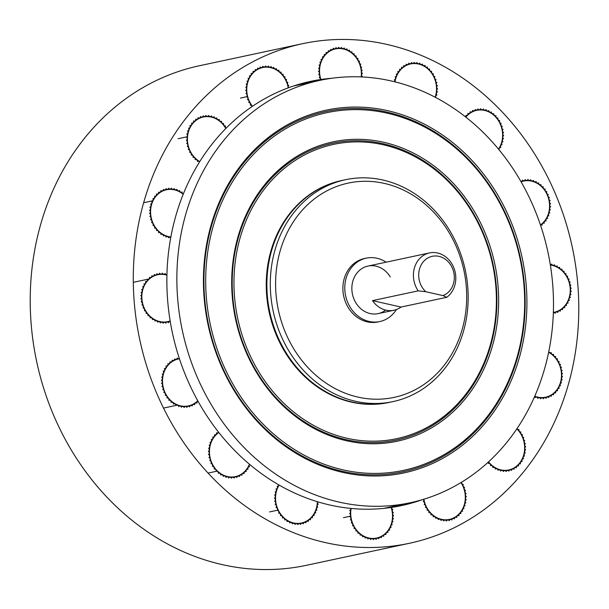 <?xml version="1.0" encoding="UTF-8"?>
<svg xmlns="http://www.w3.org/2000/svg" width="609" height="609" viewBox="0 0 609 609"><rect width="100%" height="100%" fill="white"/><g stroke="black" fill="none" stroke-linecap="round" stroke-linejoin="round"><path stroke-width="0.91" d="M152.692 200.803L143.64 202.736M300.602 83.836L320.897 79.497A216.933 187.808 77.9 0 0 310.681 81.34A216.933 187.808 77.9 0 0 288.209 87.863A23.987 20.767 -102.1 0 0 258.14 69.167A23.987 20.767 -102.1 0 0 252.438 106.301A216.933 187.808 77.9 0 0 225.794 128.514A23.987 20.767 -102.1 0 0 192.406 123.962A23.987 20.767 -102.1 0 0 199.752 161.606A216.933 187.808 77.9 0 0 183.202 194.279A23.987 20.767 -102.1 0 0 151.588 204.563A23.987 20.767 -102.1 0 0 170.855 236.985A216.933 187.808 77.9 0 0 166.927 275.146A23.987 20.767 -102.1 0 0 141.889 298.699A23.987 20.767 -102.1 0 0 170.155 320.966A216.933 187.808 77.9 0 0 179.442 358.8A23.987 20.767 -102.1 0 0 164.795 392.051A23.987 20.767 -102.1 0 0 197.75 400.76A216.933 187.808 77.9 0 0 218.837 432.519A23.987 20.767 -102.1 0 0 216.812 470.392A23.987 20.767 -102.1 0 0 249.446 464.225A216.933 187.808 77.9 0 0 279.12 485.061A23.987 20.767 -102.1 0 0 290.029 521.799A23.987 20.767 -102.1 0 0 317.365 501.694A216.933 187.808 77.9 0 0 351.119 508.446A23.987 20.767 -102.1 0 0 373.294 538.447A23.987 20.767 -102.1 0 0 391.168 507.472A216.933 187.808 77.9 0 0 401.392 505.622A216.933 187.808 77.9 0 0 422.166 499.715M186.757 136.858L178.064 138.715M246.797 96.717L240.486 98.064M302.627 43.681L199.554 65.719A255.445 221.143 77.9 0 0 40.986 223.32A255.445 221.143 77.9 0 0 90.025 477.464A255.445 221.143 77.9 0 0 306.373 565.319L409.446 543.281A255.445 221.143 77.9 0 0 568.014 385.68A255.445 221.143 77.9 0 0 518.975 131.536A255.445 221.143 77.9 0 0 302.627 43.681A255.445 221.143 77.9 0 0 144.051 201.29A255.445 221.143 77.9 0 0 193.091 455.425A255.445 221.143 77.9 0 0 409.446 543.281M323.371 79.657A255.445 221.143 77.9 0 0 322.488 79.269M320.897 79.497A23.987 20.767 -102.1 0 1 338.056 48.553A23.987 20.767 -102.1 0 1 361.198 76.901M395.02 81.842A23.987 20.767 -102.1 0 1 421.2 64.82A23.987 20.767 -102.1 0 1 435.169 97.196M465.893 117.149A23.987 20.767 -102.1 0 1 494.782 116.098A23.987 20.767 -102.1 0 1 498.52 149.106M521.098 181.794A23.987 20.767 -102.1 0 1 547.164 194.659A23.987 20.767 -102.1 0 1 540.465 224.965M550.369 265.052A23.987 20.767 -102.1 0 1 570.199 288.46A23.987 20.767 -102.1 0 1 553.36 312.409M548.633 352.307A23.987 20.767 -102.1 0 1 560.31 382.992A23.987 20.767 -102.1 0 1 534.748 396.223M516.851 428.835A23.987 20.767 -102.1 0 1 519.096 463.693A23.987 20.767 -102.1 0 1 488.532 461.843M460.983 482.564A23.987 20.767 -102.1 0 1 453.027 518.236A23.987 20.767 -102.1 0 1 423.879 499.205M343.446 517.673L350.342 516.196M269.635 511.903L277.247 510.273M208.057 473.071L217.139 471.13M163.517 408.083L175.978 405.419M176.229 405.366L177.272 405.137M148.87 279.006L147.614 279.272M147.416 279.31L133.302 282.332M317.555 503.323A24.314 21.049 77.9 0 0 317.647 501.786A216.933 187.808 77.9 0 1 278.861 484.916A24.314 21.049 77.9 0 0 278.138 486.18L277.164 486.241L277.59 487.276A24.314 21.049 77.9 0 0 276.943 488.814L275.991 489.012L276.524 489.979A24.314 21.049 77.9 0 0 276.06 491.608L275.146 491.95L275.778 492.841A24.314 21.049 77.9 0 0 275.496 494.538L274.629 495.003L275.352 495.802A24.314 21.049 77.9 0 0 275.26 497.538L274.461 498.132L275.26 498.824A24.314 21.049 77.9 0 0 275.359 500.575L274.644 501.283L275.504 501.862A24.314 21.049 77.9 0 0 275.793 503.597L275.161 504.404L276.075 504.861A24.314 21.049 77.9 0 0 276.555 506.551L276.022 507.449L276.973 507.777A24.314 21.049 77.9 0 0 277.628 509.398L277.202 510.372L278.176 510.563A24.314 21.049 77.9 0 0 278.998 512.085L278.686 513.121L279.668 513.174A24.314 21.049 77.9 0 0 280.642 514.582L280.452 515.663L281.419 515.572A24.314 21.049 77.9 0 0 282.538 516.835L282.469 517.947L283.413 517.719A24.314 21.049 77.9 0 0 284.654 518.822L284.707 519.941L285.613 519.576A24.314 21.049 77.9 0 0 286.953 520.505L287.128 521.609L287.981 521.121A24.314 21.049 77.9 0 0 289.404 521.852L289.694 522.941L290.478 522.324A24.314 21.049 77.9 0 0 291.97 522.849L292.373 523.892L293.081 523.169A24.314 21.049 77.9 0 0 294.596 523.481L295.114 524.463L295.73 523.641A24.314 21.049 77.9 0 0 297.261 523.74L297.877 524.646L298.387 523.732A24.314 21.049 77.9 0 0 299.91 523.611L300.618 524.433L301.021 523.443A24.314 21.049 77.9 0 0 302.506 523.108L303.29 523.824L303.579 522.781A24.314 21.049 77.9 0 0 305.002 522.225L305.855 522.834L306.022 521.746A24.314 21.049 77.9 0 0 307.37 520.992L308.276 521.479L308.321 520.368A24.314 21.049 77.9 0 0 309.562 519.424L310.506 519.774L310.43 518.655A24.314 21.049 77.9 0 0 311.542 517.536L312.516 517.749L312.318 516.645A24.314 21.049 77.9 0 0 313.292 515.366L314.274 515.442L313.955 514.369A24.314 21.049 77.9 0 0 314.777 512.945L315.744 512.885L315.317 511.857A24.314 21.049 77.9 0 0 315.964 510.319L316.916 510.114L316.383 509.147A24.314 21.049 77.9 0 0 316.855 507.518L317.769 507.183L317.129 506.292A24.314 21.049 77.9 0 0 317.418 504.595L318.279 504.13L317.555 503.323M249.073 465.778A24.314 21.049 77.9 0 0 249.682 464.423A216.933 187.808 77.9 0 1 218.639 432.268A24.314 21.049 77.9 0 0 217.527 433.09L216.583 432.725L216.644 433.836A24.314 21.049 77.9 0 0 215.517 434.94L214.543 434.704L214.726 435.816A24.314 21.049 77.9 0 0 213.736 437.079L212.754 436.98L213.059 438.061A24.314 21.049 77.9 0 0 212.221 439.462L211.247 439.508L211.658 440.551A24.314 21.049 77.9 0 0 210.988 442.073L210.036 442.256L210.554 443.23A24.314 21.049 77.9 0 0 210.067 444.852L209.146 445.171L209.77 446.07A24.314 21.049 77.9 0 0 209.458 447.76L208.59 448.216L209.306 449.023A24.314 21.049 77.9 0 0 209.184 450.759L208.377 451.338L209.169 452.045A24.314 21.049 77.9 0 0 209.245 453.796L208.514 454.481L209.367 455.083A24.314 21.049 77.9 0 0 209.633 456.819L208.994 457.61L209.899 458.09A24.314 21.049 77.9 0 0 210.356 459.787L209.808 460.67L210.76 461.013A24.314 21.049 77.9 0 0 211.392 462.65L210.95 463.609L211.924 463.822A24.314 21.049 77.9 0 0 212.724 465.36L212.396 466.387L213.378 466.456A24.314 21.049 77.9 0 0 214.338 467.879L214.132 468.953L215.099 468.884A24.314 21.049 77.9 0 0 216.203 470.171L216.119 471.275L217.063 471.061A24.314 21.049 77.9 0 0 218.296 472.188L218.327 473.307L219.24 472.957A24.314 21.049 77.9 0 0 220.572 473.909L220.732 475.02L221.585 474.54A24.314 21.049 77.9 0 0 223.008 475.302L223.282 476.39L224.074 475.789A24.314 21.049 77.9 0 0 225.558 476.345L225.947 477.395L226.662 476.68A24.314 21.049 77.9 0 0 228.185 477.022L228.687 478.012L229.311 477.197A24.314 21.049 77.9 0 0 230.841 477.327L231.443 478.24L231.968 477.342A24.314 21.049 77.9 0 0 233.498 477.25L234.191 478.08L234.61 477.098A24.314 21.049 77.9 0 0 236.102 476.786L236.878 477.517L237.175 476.482A24.314 21.049 77.9 0 0 238.614 475.956L239.459 476.573L239.642 475.492A24.314 21.049 77.9 0 0 240.997 474.769L241.895 475.264L241.956 474.152A24.314 21.049 77.9 0 0 243.212 473.231L244.148 473.604L244.095 472.485A24.314 21.049 77.9 0 0 245.221 471.389L246.188 471.617L246.006 470.513A24.314 21.049 77.9 0 0 247.003 469.25L247.977 469.349L247.68 468.268A24.314 21.049 77.9 0 0 248.518 466.859L249.492 466.814L249.073 465.778M196.882 402.001A24.314 21.049 77.9 0 0 197.91 401.042A216.933 187.808 77.9 0 1 179.335 358.488A24.314 21.049 77.9 0 0 178.003 358.747L177.242 358.001L176.922 359.036A24.314 21.049 77.9 0 0 175.476 359.531L174.646 358.899L174.44 359.98A24.314 21.049 77.9 0 0 173.078 360.68L172.187 360.17L172.103 361.274A24.314 21.049 77.9 0 0 170.84 362.172L169.903 361.784L169.949 362.903A24.314 21.049 77.9 0 0 168.8 363.984L167.833 363.733L168 364.837A24.314 21.049 77.9 0 0 166.988 366.085L166.013 365.971L166.295 367.052A24.314 21.049 77.9 0 0 165.435 368.445L164.46 368.468L164.864 369.511A24.314 21.049 77.9 0 0 164.171 371.026L163.212 371.193L163.722 372.175A24.314 21.049 77.9 0 0 163.204 373.781L162.283 374.086L162.892 374.999A24.314 21.049 77.9 0 0 162.565 376.682L161.69 377.116L162.39 377.938A24.314 21.049 77.9 0 0 162.245 379.666L161.431 380.229L162.215 380.952A24.314 21.049 77.9 0 0 162.26 382.703L161.522 383.381L162.375 383.99A24.314 21.049 77.9 0 0 162.618 385.733L161.964 386.517L162.862 387.004A24.314 21.049 77.9 0 0 163.296 388.709L162.732 389.585L163.676 389.943A24.314 21.049 77.9 0 0 164.293 391.587L163.836 392.539L164.803 392.767A24.314 21.049 77.9 0 0 165.587 394.32L165.245 395.34L166.227 395.424A24.314 21.049 77.9 0 0 167.171 396.862L166.942 397.936L167.917 397.883A24.314 21.049 77.9 0 0 169.005 399.184L168.899 400.288L169.85 400.09A24.314 21.049 77.9 0 0 171.068 401.24L171.083 402.359L172.004 402.024A24.314 21.049 77.9 0 0 173.321 402.998L173.466 404.11L174.334 403.653A24.314 21.049 77.9 0 0 175.742 404.437L176.001 405.525L176.808 404.939A24.314 21.049 77.9 0 0 178.277 405.525L178.658 406.576L179.381 405.876A24.314 21.049 77.9 0 0 180.896 406.249L181.383 407.246L182.022 406.439A24.314 21.049 77.9 0 0 183.553 406.599L184.146 407.528L184.687 406.629A24.314 21.049 77.9 0 0 186.209 406.568L186.894 407.406L187.328 406.439A24.314 21.049 77.9 0 0 188.82 406.157L189.589 406.896L189.909 405.868A24.314 21.049 77.9 0 0 191.348 405.366L192.185 406.005L192.383 404.924A24.314 21.049 77.9 0 0 193.753 404.224L194.644 404.734L194.72 403.63A24.314 21.049 77.9 0 0 195.991 402.732L196.928 403.12L196.882 402.001M168.914 321.704A24.314 21.049 77.9 0 0 170.208 321.286A216.933 187.808 77.9 0 1 166.935 274.819A24.314 21.049 77.9 0 0 165.587 274.469L165.115 273.464L164.468 274.256A24.314 21.049 77.9 0 0 162.93 274.073L162.352 273.137L161.804 274.02A24.314 21.049 77.9 0 0 160.274 274.058L159.604 273.197L159.155 274.164A24.314 21.049 77.9 0 0 157.655 274.423L156.894 273.662L156.566 274.689A24.314 21.049 77.9 0 0 155.112 275.161L154.283 274.507L154.069 275.58A24.314 21.049 77.9 0 0 152.699 276.258L151.808 275.732L151.717 276.836A24.314 21.049 77.9 0 0 150.438 277.712L149.502 277.308L149.532 278.427A24.314 21.049 77.9 0 0 148.368 279.478L147.408 279.211L147.561 280.323A24.314 21.049 77.9 0 0 146.525 281.548L145.551 281.419L145.825 282.507A24.314 21.049 77.9 0 0 144.942 283.878L143.968 283.885L144.356 284.936A24.314 21.049 77.9 0 0 143.64 286.436L142.681 286.58L143.176 287.577A24.314 21.049 77.9 0 0 142.635 289.176L141.707 289.458L142.308 290.379A24.314 21.049 77.9 0 0 141.95 292.054L141.067 292.472L141.76 293.31A24.314 21.049 77.9 0 0 141.593 295.038L140.77 295.578L141.539 296.317A24.314 21.049 77.9 0 0 141.57 298.067L140.816 298.73L141.661 299.354A24.314 21.049 77.9 0 0 141.882 301.097L141.212 301.866L142.11 302.368A24.314 21.049 77.9 0 0 142.521 304.081L141.943 304.949L142.887 305.322A24.314 21.049 77.9 0 0 143.473 306.974L143.008 307.926L143.975 308.162A24.314 21.049 77.9 0 0 144.736 309.73L144.379 310.742L145.361 310.849A24.314 21.049 77.9 0 0 146.282 312.303L146.046 313.369L147.02 313.331A24.314 21.049 77.9 0 0 148.086 314.655L147.972 315.751L148.923 315.576A24.314 21.049 77.9 0 0 150.126 316.741L150.126 317.86L151.047 317.54A24.314 21.049 77.9 0 0 152.357 318.537L152.486 319.656L153.361 319.207A24.314 21.049 77.9 0 0 154.755 320.014L155.006 321.11L155.813 320.54A24.314 21.049 77.9 0 0 157.282 321.149L157.647 322.207L158.378 321.522A24.314 21.049 77.9 0 0 159.893 321.917L160.365 322.93L161.012 322.138A24.314 21.049 77.9 0 0 162.55 322.321L163.128 323.257L163.676 322.374A24.314 21.049 77.9 0 0 165.206 322.336L165.876 323.189L166.326 322.222A24.314 21.049 77.9 0 0 167.825 321.971L168.586 322.724L168.914 321.704M169.439 237.107A24.314 21.049 77.9 0 0 170.802 237.297A216.933 187.808 77.9 0 1 183.324 193.982A24.314 21.049 77.9 0 0 182.167 193.083L182.053 191.964L181.17 192.398A24.314 21.049 77.9 0 0 179.784 191.561L179.548 190.465L178.734 191.02A24.314 21.049 77.9 0 0 177.272 190.389L176.922 189.323L176.176 189.993A24.314 21.049 77.9 0 0 174.669 189.566L174.212 188.554L173.55 189.338A24.314 21.049 77.9 0 0 172.02 189.125L171.449 188.181L170.885 189.049A24.314 21.049 77.9 0 0 169.355 189.064L168.693 188.196L168.236 189.148A24.314 21.049 77.9 0 0 166.729 189.376L165.983 188.607L165.64 189.627A24.314 21.049 77.9 0 0 164.179 190.069L163.357 189.407L163.128 190.48A24.314 21.049 77.9 0 0 161.743 191.127L160.86 190.587L160.753 191.683A24.314 21.049 77.9 0 0 159.459 192.535L158.53 192.117L158.546 193.236A24.314 21.049 77.9 0 0 157.366 194.271L156.406 193.982L156.543 195.093A24.314 21.049 77.9 0 0 155.501 196.304L154.519 196.151L154.777 197.247A24.314 21.049 77.9 0 0 153.879 198.603L152.905 198.595L153.278 199.645A24.314 21.049 77.9 0 0 152.539 201.13L151.572 201.259L152.06 202.264A24.314 21.049 77.9 0 0 151.496 203.848L150.568 204.114L151.154 205.05A24.314 21.049 77.9 0 0 150.773 206.717L149.883 207.121L150.56 207.966A24.314 21.049 77.9 0 0 150.37 209.686L149.54 210.219L150.301 210.965A24.314 21.049 77.9 0 0 150.309 212.708L149.548 213.363L150.377 214.003A24.314 21.049 77.9 0 0 150.575 215.746L149.898 216.499L150.788 217.025A24.314 21.049 77.9 0 0 151.177 218.738L150.59 219.59L151.527 219.986A24.314 21.049 77.9 0 0 152.09 221.646L151.611 222.582L152.577 222.841A24.314 21.049 77.9 0 0 153.316 224.417L152.943 225.429L153.925 225.543A24.314 21.049 77.9 0 0 154.831 227.02L154.572 228.078L155.546 228.055A24.314 21.049 77.9 0 0 156.604 229.395L156.467 230.491L157.427 230.331A24.314 21.049 77.9 0 0 158.606 231.519L158.599 232.638L159.528 232.341A24.314 21.049 77.9 0 0 160.822 233.361L160.936 234.473L161.811 234.046A24.314 21.049 77.9 0 0 163.204 234.876L163.433 235.972L164.255 235.417A24.314 21.049 77.9 0 0 165.717 236.056L166.067 237.114L166.805 236.444A24.314 21.049 77.9 0 0 168.312 236.871L168.777 237.883L169.439 237.107M198.367 161.096A24.314 21.049 77.9 0 0 199.592 161.865A216.933 187.808 77.9 0 1 226 128.301A24.314 21.049 77.9 0 0 225.208 126.984L225.482 125.926L224.5 125.934A24.314 21.049 77.9 0 0 223.473 124.571L223.617 123.482L222.658 123.627A24.314 21.049 77.9 0 0 221.486 122.417L221.516 121.305L220.58 121.579A24.314 21.049 77.9 0 0 219.301 120.536L219.202 119.425L218.319 119.836A24.314 21.049 77.9 0 0 216.941 118.983L216.72 117.88L215.891 118.42A24.314 21.049 77.9 0 0 214.444 117.758L214.109 116.692L213.348 117.347A24.314 21.049 77.9 0 0 211.848 116.898L211.399 115.877L210.729 116.639A24.314 21.049 77.9 0 0 209.199 116.403L208.643 115.451L208.072 116.311A24.314 21.049 77.9 0 0 206.535 116.296L205.888 115.421L205.416 116.365A24.314 21.049 77.9 0 0 203.908 116.563L203.17 115.779L202.805 116.791A24.314 21.049 77.9 0 0 201.343 117.21L200.528 116.532L200.285 117.598A24.314 21.049 77.9 0 0 198.892 118.222L198.016 117.666L197.887 118.763A24.314 21.049 77.9 0 0 196.585 119.585L195.664 119.151L195.664 120.27A24.314 21.049 77.9 0 0 194.469 121.282L193.51 120.978L193.632 122.089A24.314 21.049 77.9 0 0 192.566 123.277L191.591 123.109L191.835 124.206A24.314 21.049 77.9 0 0 190.914 125.545L189.939 125.515L190.297 126.581A24.314 21.049 77.9 0 0 189.536 128.042L188.577 128.164L189.041 129.169A24.314 21.049 77.9 0 0 188.463 130.745L187.519 130.996L188.097 131.94A24.314 21.049 77.9 0 0 187.694 133.592L186.796 133.98L187.465 134.84A24.314 21.049 77.9 0 0 187.252 136.553L186.415 137.071L187.169 137.832A24.314 21.049 77.9 0 0 187.146 139.575L186.377 140.215L187.199 140.869A24.314 21.049 77.9 0 0 187.374 142.613L186.681 143.359L187.572 143.891A24.314 21.049 77.9 0 0 187.93 145.612L187.336 146.457L188.265 146.868A24.314 21.049 77.9 0 0 188.805 148.535L188.31 149.464L189.277 149.738A24.314 21.049 77.9 0 0 189.993 151.329L189.612 152.326L190.587 152.463A24.314 21.049 77.9 0 0 191.47 153.948L191.203 155.006L192.178 154.998A24.314 21.049 77.9 0 0 193.213 156.361L193.068 157.449L194.027 157.305A24.314 21.049 77.9 0 0 195.192 158.515L195.169 159.627L196.098 159.345A24.314 21.049 77.9 0 0 197.385 160.388L197.483 161.507L198.367 161.096M251.304 105.235A24.314 21.049 77.9 0 0 252.202 106.461A216.933 187.808 77.9 0 1 288.483 87.765A24.314 21.049 77.9 0 0 288.179 86.227L288.78 85.397L287.859 84.971A24.314 21.049 77.9 0 0 287.334 83.296L287.844 82.375L286.885 82.086A24.314 21.049 77.9 0 0 286.184 80.487L286.588 79.497L285.606 79.337A24.314 21.049 77.9 0 0 284.746 77.838L285.027 76.795L284.053 76.78A24.314 21.049 77.9 0 0 283.033 75.402L283.2 74.313L282.233 74.435A24.314 21.049 77.9 0 0 281.084 73.209L281.122 72.098L280.186 72.364A24.314 21.049 77.9 0 0 278.914 71.299L278.838 70.18L277.94 70.575A24.314 21.049 77.9 0 0 276.577 69.7L276.372 68.596L275.534 69.121A24.314 21.049 77.9 0 0 274.096 68.436L273.768 67.355L273.007 68.002A24.314 21.049 77.9 0 0 271.507 67.523L271.074 66.495L270.396 67.249A24.314 21.049 77.9 0 0 268.866 66.99L268.325 66.023L267.739 66.876A24.314 21.049 77.9 0 0 266.202 66.83L265.562 65.939L265.075 66.876A24.314 21.049 77.9 0 0 263.568 67.051L262.837 66.252L262.464 67.256A24.314 21.049 77.9 0 0 260.987 67.652L260.188 66.96L259.929 68.018A24.314 21.049 77.9 0 0 258.521 68.619L257.653 68.041L257.516 69.137A24.314 21.049 77.9 0 0 256.199 69.936L255.278 69.487L255.262 70.598A24.314 21.049 77.9 0 0 254.052 71.596L253.1 71.276L253.207 72.387A24.314 21.049 77.9 0 0 252.126 73.552L251.152 73.369L251.38 74.465A24.314 21.049 77.9 0 0 250.444 75.79L249.462 75.744L249.804 76.81A24.314 21.049 77.9 0 0 249.028 78.264L248.061 78.355L248.518 79.376A24.314 21.049 77.9 0 0 247.909 80.936L246.965 81.172L247.528 82.124A24.314 21.049 77.9 0 0 247.102 83.776L246.203 84.141L246.858 85.009A24.314 21.049 77.9 0 0 246.622 86.722L245.777 87.224L246.516 87.993A24.314 21.049 77.9 0 0 246.478 89.736L245.693 90.36L246.508 91.023A24.314 21.049 77.9 0 0 246.66 92.774L245.96 93.504L246.835 94.06A24.314 21.049 77.9 0 0 247.178 95.78L246.569 96.618L247.49 97.037A24.314 21.049 77.9 0 0 248.015 98.711L247.505 99.632L248.464 99.929A24.314 21.049 77.9 0 0 249.165 101.528L248.769 102.518L249.743 102.67A24.314 21.049 77.9 0 0 250.603 104.169L250.322 105.22L251.304 105.235M361.655 76.924L362.325 76.544L361.594 75.76A24.314 21.049 77.9 0 0 361.662 74.016L362.446 73.415L361.639 72.73A24.314 21.049 77.9 0 0 361.518 70.979L362.226 70.263L361.358 69.7A24.314 21.049 77.9 0 0 361.046 67.964L361.662 67.15L360.741 66.708A24.314 21.049 77.9 0 0 360.246 65.026L360.764 64.112L359.812 63.808A24.314 21.049 77.9 0 0 359.135 62.194L359.546 61.212L358.572 61.037A24.314 21.049 77.9 0 0 357.727 59.522L358.023 58.487L357.041 58.449A24.314 21.049 77.9 0 0 356.044 57.056L356.227 55.975L355.26 56.081A24.314 21.049 77.9 0 0 354.126 54.833L354.179 53.729L353.243 53.973A24.314 21.049 77.9 0 0 351.987 52.884L351.918 51.773L351.02 52.153A24.314 21.049 77.9 0 0 349.665 51.247L349.475 50.136L348.63 50.646A24.314 21.049 77.9 0 0 347.199 49.938L346.886 48.857L346.118 49.489A24.314 21.049 77.9 0 0 344.625 48.986L344.199 47.951L343.506 48.69A24.314 21.049 77.9 0 0 341.984 48.4L341.459 47.426L340.857 48.263A24.314 21.049 77.9 0 0 339.32 48.195L338.695 47.296L338.193 48.218A24.314 21.049 77.9 0 0 336.678 48.37L335.962 47.563L335.574 48.553A24.314 21.049 77.9 0 0 334.09 48.918L333.298 48.218L333.024 49.268A24.314 21.049 77.9 0 0 331.608 49.839L330.748 49.253L330.596 50.341A24.314 21.049 77.9 0 0 329.263 51.118L328.35 50.654L328.32 51.765A24.314 21.049 77.9 0 0 327.094 52.732L326.142 52.397L326.234 53.516A24.314 21.049 77.9 0 0 325.137 54.658L324.163 54.46L324.376 55.556A24.314 21.049 77.9 0 0 323.425 56.858L322.443 56.797L322.778 57.87A24.314 21.049 77.9 0 0 321.978 59.309L321.004 59.385L321.445 60.413A24.314 21.049 77.9 0 0 320.821 61.958L319.87 62.179L320.425 63.138A24.314 21.049 77.9 0 0 319.976 64.775L319.063 65.133L319.71 66.008A24.314 21.049 77.9 0 0 319.451 67.713L318.598 68.2L319.329 68.984A24.314 21.049 77.9 0 0 319.261 70.72L318.469 71.329L319.283 72.014A24.314 21.049 77.9 0 0 319.405 73.758L318.69 74.481L319.565 75.044A24.314 21.049 77.9 0 0 319.877 76.772L319.261 77.594L320.182 78.036A24.314 21.049 77.9 0 0 320.616 79.535A216.933 187.808 77.9 0 1 332.057 78.234M394.739 81.773A24.314 21.049 77.9 0 1 394.936 80.67L394.305 79.779L395.218 79.444A24.314 21.049 77.9 0 1 395.69 77.815L395.157 76.848L396.101 76.643A24.314 21.049 77.9 0 1 396.756 75.105L396.322 74.077L397.296 74.016A24.314 21.049 77.9 0 1 398.119 72.593L397.799 71.519L398.781 71.596A24.314 21.049 77.9 0 1 399.755 70.317L399.557 69.213L400.524 69.426A24.314 21.049 77.9 0 1 401.643 68.307L401.567 67.188L402.511 67.546A24.314 21.049 77.9 0 1 403.752 66.594L403.797 65.49L404.703 65.97A24.314 21.049 77.9 0 1 406.043 65.216L406.218 64.128L407.071 64.737A24.314 21.049 77.9 0 1 408.494 64.189L408.784 63.138L409.568 63.861A24.314 21.049 77.9 0 1 411.052 63.519L411.456 62.529L412.164 63.351A24.314 21.049 77.9 0 1 413.686 63.229L414.196 62.316L414.813 63.222A24.314 21.049 77.9 0 1 416.343 63.328L416.959 62.499L417.469 63.481A24.314 21.049 77.9 0 1 418.992 63.8L419.7 63.07L420.103 64.112A24.314 21.049 77.9 0 1 421.588 64.645L422.372 64.029L422.669 65.11A24.314 21.049 77.9 0 1 424.092 65.848L424.945 65.353L425.12 66.457A24.314 21.049 77.9 0 1 426.46 67.386L427.366 67.028L427.419 68.139A24.314 21.049 77.9 0 1 428.66 69.251L429.604 69.023L429.535 70.126A24.314 21.049 77.9 0 1 430.654 71.39L431.621 71.306L431.431 72.38A24.314 21.049 77.9 0 1 432.405 73.788L433.387 73.841L433.075 74.877A24.314 21.049 77.9 0 1 433.897 76.407L434.872 76.589L434.445 77.564A24.314 21.049 77.9 0 1 435.1 79.185L436.052 79.513L435.519 80.411A24.314 21.049 77.9 0 1 435.991 82.101L436.912 82.558L436.28 83.372A24.314 21.049 77.9 0 1 436.569 85.1L437.429 85.686L436.714 86.387A24.314 21.049 77.9 0 1 436.813 88.138L437.612 88.83L436.813 89.424A24.314 21.049 77.9 0 1 436.722 91.16L437.445 91.959L436.577 92.431A24.314 21.049 77.9 0 1 436.295 94.129L436.927 95.019L436.014 95.354A24.314 21.049 77.9 0 1 435.542 96.983L435.869 97.562M465.649 116.958A24.314 21.049 77.9 0 1 466.06 116.448L465.877 115.345L466.852 115.581A24.314 21.049 77.9 0 1 467.978 114.477L467.918 113.358L468.861 113.731A24.314 21.049 77.9 0 1 470.118 112.81L470.178 111.698L471.077 112.201A24.314 21.049 77.9 0 1 472.432 111.47L472.614 110.389L473.459 111.005A24.314 21.049 77.9 0 1 474.891 110.48L475.195 109.445L475.972 110.176A24.314 21.049 77.9 0 1 477.464 109.864L477.882 108.889L478.575 109.719A24.314 21.049 77.9 0 1 480.098 109.628L480.623 108.722L481.232 109.635A24.314 21.049 77.9 0 1 482.762 109.765L483.386 108.95L483.889 109.94A24.314 21.049 77.9 0 1 485.411 110.282L486.127 109.574L486.515 110.617A24.314 21.049 77.9 0 1 487.999 111.173L488.791 110.572L489.065 111.66A24.314 21.049 77.9 0 1 490.481 112.421L491.341 111.942L491.501 113.053A24.314 21.049 77.9 0 1 492.833 114.005L493.747 113.662L493.777 114.774A24.314 21.049 77.9 0 1 495.01 115.9L495.954 115.695L495.871 116.799A24.314 21.049 77.9 0 1 496.974 118.085L497.941 118.009L497.736 119.082A24.314 21.049 77.9 0 1 498.695 120.506L499.677 120.574L499.35 121.602A24.314 21.049 77.9 0 1 500.149 123.147L501.123 123.353L500.682 124.32A24.314 21.049 77.9 0 1 501.314 125.949L502.265 126.291L501.717 127.182A24.314 21.049 77.9 0 1 502.166 128.88L503.08 129.352L502.433 130.143A24.314 21.049 77.9 0 1 502.699 131.887L503.559 132.48L502.828 133.173A24.314 21.049 77.9 0 1 502.905 134.916L503.696 135.632L502.889 136.203A24.314 21.049 77.9 0 1 502.768 137.938L503.483 138.753L502.615 139.202A24.314 21.049 77.9 0 1 502.303 140.892L502.927 141.79L502.006 142.11A24.314 21.049 77.9 0 1 501.511 143.732L502.037 144.706L501.085 144.896A24.314 21.049 77.9 0 1 500.415 146.419L500.826 147.454L499.852 147.5A24.314 21.049 77.9 0 1 499.015 148.9L499.235 149.974M540.571 225.277A24.314 21.049 77.9 0 0 541.234 224.79L542.17 225.178L542.124 224.059A24.314 21.049 77.9 0 0 543.274 222.985L544.24 223.237L544.073 222.125A24.314 21.049 77.9 0 0 545.085 220.884L546.06 220.991L545.771 219.91A24.314 21.049 77.9 0 0 546.631 218.524L547.605 218.494L547.209 217.451A24.314 21.049 77.9 0 0 547.902 215.944L548.861 215.776L548.351 214.787A24.314 21.049 77.9 0 0 548.861 213.18L549.79 212.876L549.181 211.962A24.314 21.049 77.9 0 0 549.508 210.28L550.384 209.846L549.683 209.024A24.314 21.049 77.9 0 0 549.828 207.296L550.643 206.733L549.858 206.009A24.314 21.049 77.9 0 0 549.805 204.266L550.551 203.581L549.699 202.972A24.314 21.049 77.9 0 0 549.455 201.236L550.11 200.452L549.211 199.965A24.314 21.049 77.9 0 0 548.778 198.26L549.333 197.377L548.389 197.019A24.314 21.049 77.9 0 0 547.78 195.382L548.237 194.423L547.263 194.202A24.314 21.049 77.9 0 0 546.486 192.642L546.821 191.622L545.847 191.538A24.314 21.049 77.9 0 0 544.903 190.099L545.131 189.026L544.157 189.087A24.314 21.049 77.9 0 0 543.068 187.778L543.175 186.681L542.216 186.872A24.314 21.049 77.9 0 0 541.005 185.722L540.982 184.611L540.069 184.938A24.314 21.049 77.9 0 0 538.752 183.964L538.607 182.852L537.739 183.317A24.314 21.049 77.9 0 0 536.331 182.533L536.072 181.436L535.265 182.022A24.314 21.049 77.9 0 0 533.796 181.444L533.415 180.386L532.692 181.086A24.314 21.049 77.9 0 0 531.177 180.713L530.69 179.716L530.051 180.523A24.314 21.049 77.9 0 0 528.521 180.363L527.927 179.442L527.386 180.333A24.314 21.049 77.9 0 0 525.864 180.401L525.179 179.556L524.745 180.523A24.314 21.049 77.9 0 0 523.253 180.812L522.484 180.066L522.164 181.101A24.314 21.049 77.9 0 0 520.939 181.512M553.353 312.737A24.314 21.049 77.9 0 0 554.418 312.546L555.172 313.3L555.507 312.272A24.314 21.049 77.9 0 0 556.953 311.808L557.783 312.455L558.004 311.382A24.314 21.049 77.9 0 0 559.374 310.704L560.265 311.229L560.356 310.126A24.314 21.049 77.9 0 0 561.635 309.25L562.571 309.654L562.541 308.542A24.314 21.049 77.9 0 0 563.706 307.484L564.665 307.751L564.513 306.639A24.314 21.049 77.9 0 0 565.548 305.413L566.522 305.543L566.248 304.454A24.314 21.049 77.9 0 0 567.131 303.084L568.106 303.076L567.717 302.026A24.314 21.049 77.9 0 0 568.433 300.534L569.392 300.382L568.897 299.392A24.314 21.049 77.9 0 0 569.438 297.793L570.367 297.504L569.765 296.583A24.314 21.049 77.9 0 0 570.123 294.908L571.006 294.49L570.313 293.652A24.314 21.049 77.9 0 0 570.481 291.932L571.303 291.384L570.526 290.645A24.314 21.049 77.9 0 0 570.504 288.902L571.257 288.232L570.412 287.608A24.314 21.049 77.9 0 0 570.191 285.865L570.861 285.096L569.963 284.593A24.314 21.049 77.9 0 0 569.552 282.88L570.123 282.013L569.187 281.64A24.314 21.049 77.9 0 0 568.6 279.988L569.065 279.044L568.098 278.8A24.314 21.049 77.9 0 0 567.337 277.232L567.695 276.22L566.713 276.121A24.314 21.049 77.9 0 0 565.791 274.659L566.027 273.601L565.053 273.639A24.314 21.049 77.9 0 0 563.987 272.314L564.101 271.211L563.15 271.393A24.314 21.049 77.9 0 0 561.947 270.221L561.947 269.109L561.026 269.422A24.314 21.049 77.9 0 0 559.717 268.424L559.587 267.313L558.712 267.754A24.314 21.049 77.9 0 0 557.319 266.948L557.068 265.851L556.261 266.422A24.314 21.049 77.9 0 0 554.791 265.813L554.426 264.755L553.688 265.44A24.314 21.049 77.9 0 0 552.18 265.044L551.701 264.04L551.054 264.831A24.314 21.049 77.9 0 0 550.315 264.725M534.618 396.505A24.314 21.049 77.9 0 0 534.801 396.573L535.151 397.639L535.897 396.969A24.314 21.049 77.9 0 0 537.397 397.395L537.861 398.408L538.523 397.631A24.314 21.049 77.9 0 0 540.054 397.837L540.617 398.781L541.18 397.913A24.314 21.049 77.9 0 0 542.71 397.905L543.373 398.766L543.837 397.814A24.314 21.049 77.9 0 0 545.337 397.586L546.09 398.355L546.433 397.334A24.314 21.049 77.9 0 0 547.894 396.893L548.709 397.555L548.945 396.489A24.314 21.049 77.9 0 0 550.33 395.835L551.206 396.375L551.32 395.279A24.314 21.049 77.9 0 0 552.614 394.426L553.535 394.845L553.528 393.734A24.314 21.049 77.9 0 0 554.708 392.698L555.667 392.98L555.53 391.869A24.314 21.049 77.9 0 0 556.573 390.666L557.547 390.811L557.296 389.714A24.314 21.049 77.9 0 0 558.194 388.367L559.169 388.375L558.796 387.316A24.314 21.049 77.9 0 0 559.534 385.84L560.493 385.703L560.014 384.705A24.314 21.049 77.9 0 0 560.577 383.114L561.506 382.848L560.919 381.912A24.314 21.049 77.9 0 0 561.3 380.252L562.191 379.849L561.506 378.996A24.314 21.049 77.9 0 0 561.696 377.276L562.533 376.75L561.764 375.997A24.314 21.049 77.9 0 0 561.764 374.253L562.526 373.606L561.688 372.967A24.314 21.049 77.9 0 0 561.498 371.216L562.176 370.462L561.285 369.937A24.314 21.049 77.9 0 0 560.897 368.224L561.483 367.372L560.546 366.976A24.314 21.049 77.9 0 0 559.983 365.316L560.463 364.38L559.496 364.121A24.314 21.049 77.9 0 0 558.757 362.545L559.123 361.54L558.149 361.419A24.314 21.049 77.9 0 0 557.243 359.949L557.501 358.884L556.519 358.907A24.314 21.049 77.9 0 0 555.469 357.567L555.606 356.471L554.647 356.63A24.314 21.049 77.9 0 0 553.459 355.443L553.474 354.331L552.546 354.628A24.314 21.049 77.9 0 0 551.252 353.608L551.137 352.489L550.262 352.923A24.314 21.049 77.9 0 0 548.869 352.086L548.77 351.629M488.319 462.041A24.314 21.049 77.9 0 0 488.601 462.391L488.456 463.479L489.415 463.342A24.314 21.049 77.9 0 0 490.588 464.553L490.557 465.664L491.486 465.383A24.314 21.049 77.9 0 0 492.772 466.425L492.871 467.537L493.754 467.126A24.314 21.049 77.9 0 0 495.132 467.986L495.353 469.082L496.183 468.542A24.314 21.049 77.9 0 0 497.629 469.204L497.964 470.27L498.718 469.615A24.314 21.049 77.9 0 0 500.225 470.064L500.674 471.084L501.344 470.323A24.314 21.049 77.9 0 0 502.874 470.559L503.422 471.511L504.001 470.65A24.314 21.049 77.9 0 0 505.531 470.673L506.186 471.549L506.658 470.605A24.314 21.049 77.9 0 0 508.165 470.399L508.903 471.183L509.269 470.171A24.314 21.049 77.9 0 0 510.73 469.752L511.545 470.43L511.788 469.364A24.314 21.049 77.9 0 0 513.181 468.74L514.057 469.303L514.179 468.207A24.314 21.049 77.9 0 0 515.488 467.377L516.409 467.811L516.409 466.7A24.314 21.049 77.9 0 0 517.604 465.679L518.563 465.984L518.442 464.873A24.314 21.049 77.9 0 0 519.507 463.685L520.482 463.852L520.238 462.756A24.314 21.049 77.9 0 0 521.159 461.424L522.134 461.447L521.776 460.381A24.314 21.049 77.9 0 0 522.53 458.92L523.496 458.805L523.024 457.793A24.314 21.049 77.9 0 0 523.611 456.217L524.547 455.966L523.976 455.03A24.314 21.049 77.9 0 0 524.379 453.37L525.278 452.982L524.608 452.122A24.314 21.049 77.9 0 0 524.821 450.409L525.658 449.891L524.905 449.13A24.314 21.049 77.9 0 0 524.928 447.387L525.696 446.755L524.874 446.1A24.314 21.049 77.9 0 0 524.699 444.349L525.392 443.603L524.501 443.07A24.314 21.049 77.9 0 0 524.143 441.35L524.737 440.505L523.809 440.101A24.314 21.049 77.9 0 0 523.26 438.427L523.755 437.498L522.796 437.224A24.314 21.049 77.9 0 0 522.073 435.641L522.461 434.636L521.487 434.499A24.314 21.049 77.9 0 0 520.604 433.014L520.87 431.964L519.888 431.964A24.314 21.049 77.9 0 0 518.86 430.609L519.005 429.512L518.046 429.657A24.314 21.049 77.9 0 0 517.018 428.584M423.605 499.289A24.314 21.049 77.9 0 0 423.894 500.735L423.285 501.565L424.214 501.991A24.314 21.049 77.9 0 0 424.739 503.666L424.229 504.587L425.189 504.876A24.314 21.049 77.9 0 0 425.889 506.482L425.485 507.472L426.46 507.624A24.314 21.049 77.9 0 0 427.328 509.124L427.046 510.175L428.02 510.19A24.314 21.049 77.9 0 0 429.041 511.56L428.873 512.649L429.84 512.527A24.314 21.049 77.9 0 0 430.989 513.752L430.951 514.864L431.888 514.605A24.314 21.049 77.9 0 0 433.159 515.663L433.235 516.782L434.133 516.386A24.314 21.049 77.9 0 0 435.496 517.269L435.701 518.373L436.539 517.848A24.314 21.049 77.9 0 0 437.978 518.533L438.297 519.606L439.066 518.959A24.314 21.049 77.9 0 0 440.558 519.439L441 520.467L441.677 519.713A24.314 21.049 77.9 0 0 443.207 519.979L443.748 520.939L444.334 520.094A24.314 21.049 77.9 0 0 445.872 520.139L446.511 521.022L446.991 520.086A24.314 21.049 77.9 0 0 448.506 519.911L449.236 520.71L449.609 519.705A24.314 21.049 77.9 0 0 451.079 519.317L451.886 520.002L452.144 518.944A24.314 21.049 77.9 0 0 453.553 518.343L454.421 518.921L454.558 517.825A24.314 21.049 77.9 0 0 455.875 517.026L456.796 517.475L456.811 516.363A24.314 21.049 77.9 0 0 458.021 515.374L458.973 515.694L458.866 514.575A24.314 21.049 77.9 0 0 459.947 513.41L460.922 513.593L460.693 512.496A24.314 21.049 77.9 0 0 461.63 511.179L462.612 511.217L462.261 510.152A24.314 21.049 77.9 0 0 463.046 508.705L464.012 508.606L463.556 507.586A24.314 21.049 77.9 0 0 464.157 506.026L465.101 505.79L464.545 504.838A24.314 21.049 77.9 0 0 464.964 503.194L465.87 502.821L465.207 501.953A24.314 21.049 77.9 0 0 465.451 500.24L466.296 499.745L465.55 498.969A24.314 21.049 77.9 0 0 465.596 497.226L466.38 496.609L465.558 495.939A24.314 21.049 77.9 0 0 465.413 494.188L466.113 493.457L465.238 492.909A24.314 21.049 77.9 0 0 464.895 491.181L465.504 490.352L464.576 489.925A24.314 21.049 77.9 0 0 464.058 488.251L464.568 487.329L463.609 487.04A24.314 21.049 77.9 0 0 462.909 485.434L463.304 484.444L462.33 484.292A24.314 21.049 77.9 0 0 461.47 482.792L461.637 482.168M391.891 508.926A24.314 21.049 77.9 0 0 391.458 507.426A216.933 187.808 77.9 0 1 350.83 508.416A24.314 21.049 77.9 0 0 350.601 509.931L349.749 510.418L350.479 511.21A24.314 21.049 77.9 0 0 350.411 512.945L349.619 513.554L350.434 514.232A24.314 21.049 77.9 0 0 350.556 515.983L349.84 516.698L350.715 517.269A24.314 21.049 77.9 0 0 351.028 518.997L350.411 519.82L351.332 520.253A24.314 21.049 77.9 0 0 351.827 521.943L351.309 522.849L352.261 523.161A24.314 21.049 77.9 0 0 352.938 524.768L352.527 525.75L353.502 525.925A24.314 21.049 77.9 0 0 354.347 527.44L354.05 528.483L355.024 528.513A24.314 21.049 77.9 0 0 356.021 529.906L355.846 530.987L356.813 530.881A24.314 21.049 77.9 0 0 357.947 532.129L357.894 533.24L358.83 532.989A24.314 21.049 77.9 0 0 360.086 534.078L360.155 535.197L361.053 534.816A24.314 21.049 77.9 0 0 362.408 535.722L362.599 536.826L363.444 536.316A24.314 21.049 77.9 0 0 364.875 537.024L365.187 538.105L365.956 537.473A24.314 21.049 77.9 0 0 367.448 537.983L367.874 539.011L368.567 538.272A24.314 21.049 77.9 0 0 370.089 538.562L370.615 539.536L371.216 538.699A24.314 21.049 77.9 0 0 372.754 538.775L373.378 539.665L373.88 538.744A24.314 21.049 77.9 0 0 375.395 538.6L376.111 539.407L376.499 538.409A24.314 21.049 77.9 0 0 377.976 538.044L378.775 538.752L379.049 537.694A24.314 21.049 77.9 0 0 380.465 537.123L381.325 537.709L381.478 536.62A24.314 21.049 77.9 0 0 382.81 535.844L383.723 536.308L383.754 535.197A24.314 21.049 77.9 0 0 384.979 534.23L385.923 534.565L385.832 533.454A24.314 21.049 77.9 0 0 386.936 532.304L387.903 532.51L387.697 531.406A24.314 21.049 77.9 0 0 388.649 530.104L389.631 530.165L389.296 529.092A24.314 21.049 77.9 0 0 390.095 527.66L391.069 527.577L390.62 526.557A24.314 21.049 77.9 0 0 391.252 525.004L392.196 524.783L391.648 523.824A24.314 21.049 77.9 0 0 392.097 522.187L393.003 521.837L392.363 520.954A24.314 21.049 77.9 0 0 392.622 519.249L393.475 518.769L392.744 517.977A24.314 21.049 77.9 0 0 392.813 516.242L393.604 515.633L392.79 514.955A24.314 21.049 77.9 0 0 392.668 513.204L393.376 512.481L392.508 511.918A24.314 21.049 77.9 0 0 392.196 510.19L392.813 509.368L391.891 508.926M446.755 297.291L442.979 295.601A20.424 17.684 77.9 0 0 454.154 280.247A20.424 17.684 77.9 0 0 438.96 256.359A20.424 17.684 77.9 0 0 418.87 272.307A20.424 17.684 77.9 0 0 425.775 291.726L418.193 290.858A24.314 21.049 -102.1 0 1 413.61 271.957A24.314 21.049 -102.1 0 1 429.528 252.91A24.314 21.049 -102.1 0 1 455.608 281.411A24.314 21.049 -102.1 0 1 446.755 297.291L401.057 307.058A24.314 21.049 -102.1 0 1 393.993 310.232A24.314 21.049 -102.1 0 1 372.502 300.625L418.193 290.858M442.979 295.601L425.775 291.726M401.057 307.058L372.502 300.625M551.716 333.534A215.967 186.963 77.9 0 0 320.022 80.335A215.967 186.963 77.9 0 0 178.635 249.523A215.967 186.963 77.9 0 0 410.329 502.722A215.967 186.963 77.9 0 0 551.716 333.534M204.951 255.445A185.494 160.586 77.9 0 0 342.966 472.439A185.494 160.586 77.9 0 0 525.392 327.612A185.494 160.586 77.9 0 0 387.385 110.617A185.494 160.586 77.9 0 0 204.951 255.445M205.439 255.833A184.192 159.459 77.9 0 0 342.486 471.305A184.192 159.459 77.9 0 0 523.641 327.49A184.192 159.459 77.9 0 0 386.601 112.018A184.192 159.459 77.9 0 0 205.439 255.833M207.197 255.955A182.898 158.34 77.9 0 0 343.27 469.912A182.898 158.34 77.9 0 0 523.154 327.102A182.898 158.34 77.9 0 0 387.08 113.145A182.898 158.34 77.9 0 0 207.197 255.955M232.958 261.756A153.072 132.518 77.9 0 0 346.841 440.825A153.072 132.518 77.9 0 0 497.393 321.301A153.072 132.518 77.9 0 0 383.503 142.232A153.072 132.518 77.9 0 0 232.958 261.756M233.445 262.144A151.778 131.399 77.9 0 0 346.369 439.69A151.778 131.399 77.9 0 0 495.642 321.187A151.778 131.399 77.9 0 0 382.718 143.633A151.778 131.399 77.9 0 0 233.445 262.144M235.196 262.258A150.484 130.273 77.9 0 0 347.153 438.29A150.484 130.273 77.9 0 0 495.155 320.798A150.484 130.273 77.9 0 0 383.198 144.767A150.484 130.273 77.9 0 0 235.196 262.258M345.516 179.708L342.091 180.439A113.457 98.224 77.9 0 0 267.808 269.323A113.457 98.224 -102.1 0 1 342.091 180.439L341.451 180.576A113.457 98.224 77.9 0 0 267.176 269.46A113.457 98.224 77.9 0 0 388.9 402.48L389.532 402.343A113.457 98.224 -102.1 0 1 267.808 269.323A113.457 98.224 77.9 0 0 389.532 402.343L392.957 401.613A113.457 98.224 -102.1 0 1 271.233 268.592A113.457 98.224 -102.1 0 1 345.516 179.708A113.457 98.224 -102.1 0 1 467.24 312.729A113.457 98.224 -102.1 0 1 392.957 401.613M396.406 309.539A32.414 28.067 -102.1 0 1 379.826 321.544A32.414 28.067 -102.1 0 1 345.044 283.543A32.414 28.067 -102.1 0 1 366.268 258.147A32.414 28.067 -102.1 0 1 386.114 262.19M379.826 321.544L377.923 321.955A32.414 28.067 -102.1 0 1 343.141 283.946A32.414 28.067 -102.1 0 1 364.365 258.551L366.268 258.147M276.501 268.942A109.567 94.859 77.9 0 0 358.023 397.114A109.567 94.859 77.9 0 0 465.786 311.564A109.567 94.859 77.9 0 0 384.264 183.385A109.567 94.859 77.9 0 0 276.501 268.942M385.672 310.088A24.314 21.049 -102.1 0 1 362.226 309.874A24.314 21.049 -102.1 0 1 352.048 285.119A24.314 21.049 -102.1 0 1 367.965 266.072A24.314 21.049 -102.1 0 1 390.278 276.943M393.993 310.232L378.128 313.62M429.528 252.91L367.965 266.072M293.515 86.006L320.022 80.335M383.815 508.386L410.329 502.722"/></g></svg>
